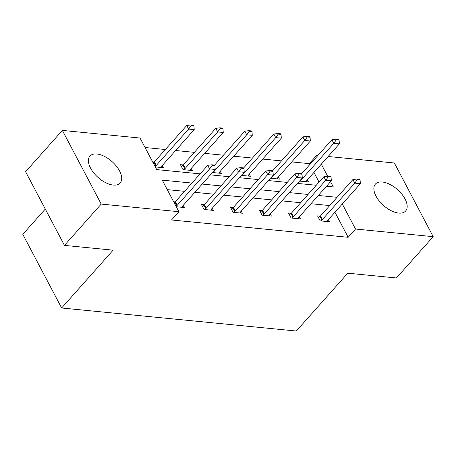 <?xml version="1.0" encoding="UTF-8"?>
<svg xmlns="http://www.w3.org/2000/svg" width="456" height="456" viewBox="0 0 456 456"><rect width="100%" height="100%" fill="white"/><g stroke="black" fill="none" stroke-linecap="round" stroke-linejoin="round"><path stroke-width="0.68" d="M398.704 213.077A20.229 10.568 -138.3 0 1 379.204 200.942A20.229 10.568 -138.3 0 1 375.408 184.099A20.229 10.568 -138.3 0 1 382.333 182.018A20.229 10.568 -138.3 0 1 401.833 194.148A20.229 10.568 -138.3 0 1 405.629 210.997A20.229 10.568 -138.3 0 1 398.704 213.077M113.242 185.062A20.229 10.568 -138.3 0 1 93.742 172.927A20.229 10.568 -138.3 0 1 89.94 156.083A20.229 10.568 -138.3 0 1 96.866 154.003A20.229 10.568 -138.3 0 1 116.365 166.132A20.229 10.568 -138.3 0 1 120.167 182.981A20.229 10.568 -138.3 0 1 113.242 185.062M45.292 209.059L22.8 234.327L61.64 307.994L296.303 331.027L347.774 273.195L396.435 277.972L433.2 236.664L355.509 229.037L342.296 203.986M61.64 307.994L113.111 250.167L64.444 245.391L25.604 171.724L62.369 130.416L140.066 138.037L156.704 169.598L200.127 173.856M309.801 164.559L309.316 163.636L291.743 161.909M281.489 160.9L262.713 159.058M252.459 158.055L233.683 156.208M223.429 155.205L204.653 153.358M194.398 152.355L175.623 150.514M165.368 149.505L145.059 147.51M309.316 163.636L316.669 155.371L317.872 155.49M328.126 156.493L394.36 162.997L433.2 236.664M64.444 245.391L101.209 204.083L62.369 130.416M291.259 213.305L288.511 213.037L291.133 218.014L300.441 218.931L299.318 216.805M233.198 207.611L230.451 207.337L233.073 212.319L242.381 213.231L241.258 211.105M173.668 201.769L175.138 201.911M183.198 205.411L184.321 207.531L176.29 206.745M329.739 205.57L310.963 203.724M300.709 202.72L281.928 200.874M271.679 199.87L252.898 198.029M242.643 197.02L223.867 195.179M213.613 194.17L194.837 192.329M184.583 191.32L167.261 189.622M191.936 183.061L162.268 180.148L178.906 211.704L171.553 219.969L348.156 237.297L334.943 212.245M204.168 204.761L201.421 204.493L204.043 209.469L213.351 210.381L212.228 208.255M262.228 210.461L259.481 210.187L262.103 215.169L271.411 216.081L270.288 213.955M320.289 216.155L317.541 215.887L320.163 220.864L329.471 221.776L328.348 219.655M348.156 237.297L355.509 229.037M178.906 211.704L101.209 204.083M326.502 186.259L333.307 186.926L330.554 181.71M327.664 176.227L321.303 164.166M317.154 156.294L316.669 155.371M210.381 174.865L229.157 176.706M239.411 177.715L258.187 179.556M268.441 180.565L287.217 182.406M297.472 183.415L316.247 185.256M337.092 197.305L318.311 195.464M308.062 194.455L289.281 192.614M279.032 191.605L260.251 189.764M249.996 188.761L231.22 186.914M220.966 185.911L202.19 184.064M319.052 182.104L313.95 172.425M307.355 179.835L308.478 181.961L299.546 181.083M278.325 176.985L279.448 179.111L270.516 178.233M249.295 174.135L250.412 176.261L241.486 175.383M220.265 171.285L221.382 173.411L212.456 172.533M191.235 168.435L192.352 170.561L183.05 169.649L180.428 164.673L183.175 164.941M162.205 165.591L163.322 167.711L155.296 166.924M152.669 161.948L154.145 162.091M214.936 165.665L214.622 165.066L211.829 164.793L212.143 165.391L214.936 165.665L215.209 169.444L182.856 205.793A2.593 1.288 152.2 0 0 182.497 206.306L181.984 207.303M176.044 206.277L176.74 205.736A2.593 1.288 152.2 0 0 177.27 205.246L209.623 168.897L207.736 165.311L211.829 164.793M174.152 202.692L174.847 202.156A2.593 1.288 152.2 0 0 175.383 201.66L207.736 165.311M215.209 169.444L209.623 168.897L212.143 165.391M160.991 167.483L161.504 166.486A2.593 1.288 -27.8 0 1 161.863 165.973L194.21 129.624L188.63 129.076L156.277 165.425A2.593 1.288 -27.8 0 1 155.747 165.921L155.046 166.457M191.149 125.571L193.942 125.845L193.629 125.246L190.836 124.972L191.149 125.571L188.63 129.076L186.743 125.491L154.39 161.84A2.593 1.288 -27.8 0 1 153.854 162.336L153.159 162.872M194.21 129.624L193.942 125.845M190.836 124.972L186.743 125.491M243.966 168.515L243.652 167.916L240.859 167.643L241.173 168.241L243.966 168.515L244.239 172.294L211.886 208.643A2.593 1.288 152.2 0 0 211.527 209.15L211.014 210.153M204.562 209.521L205.77 208.586A2.593 1.288 152.2 0 0 206.3 208.096L238.653 171.747L236.767 168.161L240.859 167.643M202.321 206.209L203.878 205.006A2.593 1.288 152.2 0 0 204.413 204.51L236.767 168.161M244.239 172.294L238.653 171.747L241.173 168.241M272.996 171.365L272.682 170.766L269.889 170.493L270.208 171.091L272.996 171.365L273.269 175.144L240.916 211.493A2.593 1.288 152.2 0 0 240.557 212L240.044 213.003M233.592 212.371L234.8 211.436A2.593 1.288 152.2 0 0 235.33 210.946L267.683 174.591L265.797 171.011L269.889 170.493M231.357 209.053L232.908 207.85A2.593 1.288 152.2 0 0 233.444 207.36L265.797 171.011M273.269 175.144L267.683 174.591L270.208 171.091M190.021 170.333L190.534 169.33A2.593 1.288 -27.8 0 1 190.893 168.823L223.246 132.474L217.66 131.926L185.307 168.275A2.593 1.288 -27.8 0 1 184.777 168.766L183.569 169.7M220.18 128.421L222.973 128.695L222.659 128.096L219.866 127.822L220.18 128.421L217.66 131.926L215.773 128.341L183.42 164.69A2.593 1.288 -27.8 0 1 182.885 165.186L181.328 166.389M223.246 132.474L222.973 128.695M219.866 127.822L215.773 128.341M219.051 173.183L219.564 172.18A2.593 1.288 -27.8 0 1 219.923 171.673L252.276 135.324L246.69 134.771L214.337 171.125A2.593 1.288 -27.8 0 1 213.807 171.616L212.599 172.55M249.21 131.271L252.003 131.545L251.689 130.946L248.896 130.672L249.21 131.271L246.69 134.771L244.804 131.191L214.633 165.089M252.276 135.324L252.003 131.545M248.896 130.672L244.804 131.191M302.026 174.215L301.712 173.616L298.919 173.343L299.239 173.935L302.026 174.215L302.299 177.988L269.946 214.343A2.593 1.288 152.2 0 0 269.587 214.85L269.074 215.853M262.622 215.221L263.83 214.286A2.593 1.288 152.2 0 0 264.366 213.796L296.713 177.441L294.827 173.856L298.919 173.343M260.387 211.903L261.943 210.7A2.593 1.288 152.2 0 0 262.474 210.21L294.827 173.856M302.299 177.988L296.713 177.441L299.239 173.935M248.081 176.033L248.594 175.03A2.593 1.288 -27.8 0 1 248.953 174.523L281.306 138.168L275.72 137.621L243.367 173.975A2.593 1.288 -27.8 0 1 242.837 174.466L241.629 175.4M278.24 134.121L281.033 134.395L280.719 133.796L277.926 133.522L278.24 134.121L275.72 137.621L273.834 134.041L243.664 167.939M281.306 138.168L281.033 134.395M277.926 133.522L273.834 134.041M331.056 177.059L330.742 176.466L327.95 176.187L328.269 176.785L331.056 177.059L331.33 180.838L298.976 217.193A2.593 1.288 152.2 0 0 298.617 217.7L298.104 218.698M291.652 218.065L292.86 217.136A2.593 1.288 152.2 0 0 293.396 216.64L325.744 180.291L323.857 176.706L327.95 176.187M289.417 214.753L290.974 213.55A2.593 1.288 152.2 0 0 291.504 213.06L323.857 176.706M331.33 180.838L325.744 180.291L328.269 176.785M277.111 178.877L277.624 177.88A2.593 1.288 -27.8 0 1 277.983 177.373L310.337 141.018L304.75 140.471L272.397 176.825A2.593 1.288 -27.8 0 1 271.867 177.316L270.659 178.245M307.27 136.965L310.063 137.239L309.749 136.646L306.956 136.373L307.27 136.965L304.75 140.471L302.864 136.885L272.694 170.783M310.337 141.018L310.063 137.239M306.956 136.373L302.864 136.885M360.086 179.909L359.773 179.311L356.98 179.037L357.299 179.635L360.086 179.909L360.36 183.688L328.007 220.037A2.593 1.288 152.2 0 0 327.647 220.55L327.134 221.548M320.688 220.915L321.89 219.986A2.593 1.288 152.2 0 0 322.426 219.49L354.779 183.141L352.887 179.556L356.98 179.037M318.448 217.603L320.004 216.4A2.593 1.288 152.2 0 0 320.534 215.91L352.887 179.556M360.36 183.688L354.779 183.141L357.299 179.635M306.141 181.727L306.654 180.73A2.593 1.288 -27.8 0 1 307.013 180.217L339.367 143.868L333.781 143.321L301.427 179.67A2.593 1.288 -27.8 0 1 300.897 180.166L299.689 181.095M336.3 139.815L339.093 140.089L338.779 139.49L335.986 139.217L336.3 139.815L333.781 143.321L331.894 139.736L301.724 173.633M339.367 143.868L339.093 140.089M335.986 139.217L331.894 139.736M177.27 205.246L175.383 201.66M176.74 205.736L174.847 202.156M153.854 162.336L155.747 165.921M154.39 161.84L156.277 165.425M206.3 208.096L204.413 204.51M205.77 208.586L203.878 205.006M235.33 210.946L233.444 207.36M234.8 211.436L232.908 207.85M182.885 165.186L184.777 168.766M183.42 164.69L185.307 168.275M213.607 171.239L213.807 171.616M214.103 170.681L214.337 171.125M264.366 213.796L262.474 210.21M263.83 214.286L261.943 210.7M242.638 174.089L242.837 174.466M243.133 173.531L243.367 173.975M293.396 216.64L291.504 213.06M292.86 217.136L290.974 213.55M271.668 176.939L271.867 177.316M272.164 176.381L272.397 176.825M322.426 219.49L320.534 215.91M321.89 219.986L320.004 216.4M300.698 179.789L300.897 180.166M301.194 179.231L301.427 179.67"/></g></svg>
